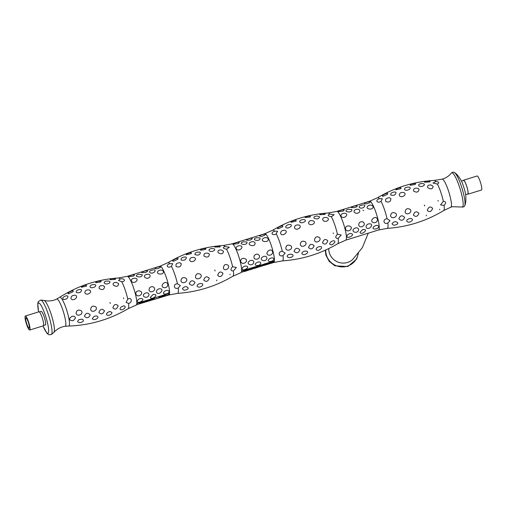 <?xml version="1.0" encoding="UTF-8"?>
<svg xmlns="http://www.w3.org/2000/svg" width="507" height="507" viewBox="0 0 507 507"><rect width="100%" height="100%" fill="white"/><g stroke="black" fill="none" stroke-linecap="round" stroke-linejoin="round"><path stroke-width="0.76" d="M28.151 321.812A5.412 0.976 -107.2 0 0 25.92 317.857A5.412 0.976 -107.2 0 0 26.592 323.314A5.412 0.976 -107.2 0 0 29.127 328.194A5.412 0.976 -107.2 0 0 28.151 321.812M28.373 321.381A7.339 1.325 -107.2 0 0 25.35 316.013A7.339 1.325 -107.2 0 0 26.263 323.415A7.339 1.325 -107.2 0 0 29.698 330.038A7.339 1.325 -107.2 0 0 28.373 321.381M467.429 194.099A7.339 1.325 -107.2 0 0 467.834 194.238L481.46 190.017A7.339 1.325 -107.2 0 0 480.142 181.367A7.339 1.325 -107.2 0 0 477.112 175.992L463.487 180.219A7.339 1.325 -107.2 0 0 463.233 180.568M467.834 194.238A7.339 1.325 -107.2 0 0 466.516 185.587A7.339 1.325 -107.2 0 0 463.487 180.219M465.629 194.656L467.758 193.997A7.085 1.274 -107.2 0 0 466.484 185.644A7.085 1.274 -107.2 0 0 463.563 180.46L461.433 181.126M29.698 330.038L43.323 325.811A7.339 1.325 -107.2 0 0 42.005 317.16A7.339 1.325 -107.2 0 0 38.976 311.786L25.35 316.013M361.288 205.24C359.653 205.734 358.969 206.406 359.222 207.249C362.701 210.69 368.57 203.142 361.288 205.24M348.163 209.309C341.338 211.565 352.707 213.796 351.788 209.556L348.163 209.309M368.475 223.917C366.859 224.525 366.06 225.571 366.086 227.06C368.202 231.997 375.82 222.782 368.475 223.917M355.35 227.985C348.594 231.198 358.208 235.102 358.652 229.367C358.126 228.03 357.023 227.567 355.35 227.985M362.961 210.304L363.696 210.627M350.781 233.524C356.174 234.145 347.415 239.5 346.839 236.427C347.232 234.703 348.543 233.733 350.781 233.524M362.6 229.639C369.863 228.423 361.396 235.945 359.957 232.358L362.6 229.639M374.477 226.179C376.619 225.032 378.051 225.146 378.773 226.528C378.374 229.899 369.666 229.975 374.477 226.179M350.166 230.102C348.125 231.414 346.592 231.122 345.552 229.24C344.602 223.688 354.691 225.849 350.166 230.102M362.068 226.673C360.42 227.13 359.292 226.629 358.677 225.171C358.842 222.453 360.274 221.356 362.98 221.87C365.059 223.688 364.755 225.285 362.068 226.673M373.862 222.757C368.19 221.692 375.56 214.087 377.487 219.341C377.411 221.572 376.2 222.712 373.862 222.757M343.03 211.146L338.27 211.692C337.339 210.893 346.237 208.497 343.575 210.785L343.03 211.146M354.957 207.585L351.395 207.623C350.464 206.824 359.355 204.429 356.694 206.717L354.957 207.585M366.726 203.801L364.964 203.751C362.518 203.301 369.216 201.184 370.205 201.792L369.818 202.648L366.726 203.801M344.329 213.244C350.419 213.51 343.442 220.361 341.002 216.09C340.799 214.398 341.908 213.447 344.329 213.244M356.085 209.397C359.045 208.846 360.211 209.708 359.571 211.989C357.65 213.764 355.832 213.777 354.12 212.021C353.81 210.792 354.463 209.917 356.085 209.397M368.025 205.899C369.983 204.746 371.618 204.847 372.93 206.191C374.4 210.76 363.918 209.34 368.025 205.899M151.371 299.605L151.479 299.935L153.691 299.035L151.618 299.586L151.523 299.206L152.968 298.477L154.084 298.3L153.9 299.181L151.745 299.986L151.371 299.605L151.853 299.447M120.102 279.078C124.221 277.792 126.516 281.436 121.737 281.715L118.524 280.479L120.102 279.078A16.104 2.903 -107.2 0 0 118.587 277.956L127.2 276.359A15.058 2.712 72.8 0 1 134.254 289.947A15.058 2.712 72.8 0 1 136.117 305.132L136.275 305.087A15.058 2.712 72.8 0 0 136.909 303.839L138.005 303.028L168.4 293.61L169.401 293.768A15.058 2.712 72.8 0 1 168.768 295.017L136.681 304.675M137.029 304.58L139.888 303.699M141.548 303.18L144.026 302.413L144.368 301.266M144.577 302.242L148.069 301.158M150.756 300.347L148.076 301.177C149.59 300.467 151.942 298.953 149.033 300.309L148.526 300.461C150.82 299.105 152.22 299.586 148.824 300.847L152.018 299.935M153.006 299.631L159.648 297.685A3.6 0.634 160.9 0 0 159.73 297.672L164.8 295.207L164.693 294.897A3.213 0.564 160.9 0 0 164.553 294.903L164.034 295.131M164.293 296.132L168.603 294.586L169.148 293.534M164.743 295.055L165.029 294.928A3.213 0.564 -19.1 0 1 165.155 295.023L165.263 295.334A3.213 0.564 -19.1 0 1 163.476 296.513A3.213 0.564 -19.1 0 1 160.073 297.527L160.066 297.514M139.133 303.433L139.615 303.18M139.571 303.249L139.71 302.711L141.028 302.191L142.277 301.918L142.48 302.248M143.031 301.678L146.301 300.569L146.409 300.885L145.008 301.412L144.032 302.432L144.476 301.576L143.139 301.988L143.031 301.678M146.244 301.158L147.835 300.562L147.943 300.873L146.352 301.469L146.244 301.158M148.824 300.847C152.22 299.586 150.82 299.105 148.526 300.461L148.418 300.15C150.712 298.794 152.113 299.276 148.716 300.537M148.076 301.177L148.747 300.391M149.115 300.22L149.723 299.935M163.096 295.328L163.603 295.099M158.83 297.584L159.179 297.413A3.213 0.564 -19.1 0 1 163.153 295.505L158.843 297.603A3.6 0.634 -19.1 0 1 158.83 297.584L159.071 297.102A3.213 0.564 -19.1 0 1 160.865 295.942M168.603 294.586L168.755 295.017A15.058 2.712 72.8 0 1 168.755 295.017L168.926 294.966A15.058 2.712 72.8 0 0 167.057 279.775A15.058 2.712 72.8 0 0 160.009 266.194L127.2 276.359M151.65 270.218C150.015 270.706 149.331 271.378 149.59 272.221C153.063 275.669 158.932 268.114 151.65 270.218M138.525 274.281C131.706 276.543 143.075 278.768 142.15 274.528L138.525 274.281M158.837 288.889C157.221 289.497 156.429 290.543 156.448 292.032C158.564 296.969 166.182 287.761 158.837 288.889M145.712 292.957C138.962 296.17 148.576 300.074 149.014 294.339C148.488 293.002 147.391 292.545 145.712 292.957M141.142 298.496C146.542 299.117 137.777 304.479 137.201 301.399C137.593 299.675 138.905 298.705 141.142 298.496M152.962 294.618C160.225 293.395 151.764 300.917 150.326 297.33L152.962 294.618M164.838 291.151C166.98 290.004 168.413 290.124 169.135 291.5C168.736 294.878 160.035 294.954 164.838 291.151M140.534 295.074C138.493 296.386 136.953 296.101 135.92 294.212C134.963 288.66 145.059 290.828 140.534 295.074M152.43 291.652C150.788 292.108 149.654 291.607 149.039 290.15C149.204 287.431 150.636 286.328 153.342 286.848C155.421 288.66 155.117 290.264 152.43 291.652M164.23 287.729C158.552 286.664 165.922 279.059 167.855 284.319C167.773 286.55 166.562 287.684 164.23 287.729M134.691 278.216C140.781 278.482 133.804 285.333 131.364 281.062C131.161 279.37 132.27 278.425 134.691 278.216M146.447 274.376C149.413 273.818 150.573 274.68 149.933 276.961C148.012 278.736 146.193 278.749 144.489 276.993C144.172 275.764 144.831 274.895 146.447 274.376M158.387 270.871C160.345 269.724 161.98 269.819 163.298 271.163C164.762 275.732 154.28 274.319 158.387 270.871M133.392 276.119L128.639 276.664C127.707 275.865 136.598 273.469 133.937 275.757L133.392 276.119M145.325 272.557L141.757 272.595C140.826 271.796 149.723 269.401 147.062 271.689L145.325 272.557M157.088 268.773L155.326 268.723C152.886 268.273 159.585 266.156 160.567 266.764L160.18 267.62L157.088 268.773M243.347 241.795C236.522 244.057 247.891 246.282 246.972 242.042L243.347 241.795M256.466 237.732C249.647 239.988 261.016 242.213 260.091 237.973L256.466 237.732M250.534 260.471C243.778 263.684 253.392 267.588 253.83 261.853C253.31 260.516 252.207 260.053 250.534 260.471M263.653 256.403C256.903 259.622 266.517 263.52 266.955 257.784C266.428 256.447 265.332 255.991 263.653 256.403M269.654 258.665C271.796 257.518 273.229 257.638 273.951 259.014C273.558 262.385 264.85 262.461 269.654 258.665M257.778 262.125C259.451 261.713 260.471 262.037 260.832 263.082C259.711 267.455 250.946 265.294 257.778 262.125M245.958 266.01C251.358 266.631 242.6 271.993 242.016 268.913C242.409 267.189 243.728 266.219 245.958 266.01M269.046 255.243C263.374 254.178 270.738 246.573 272.671 251.833C272.589 254.058 271.384 255.198 269.046 255.243M257.252 259.159C254.4 259.508 253.405 258.31 254.286 255.572C256.327 253.57 258.082 253.677 259.546 255.896C259.66 257.512 258.893 258.602 257.252 259.159M245.35 262.588C243.309 263.9 241.769 263.615 240.736 261.726C239.779 256.174 249.875 258.342 245.35 262.588M263.209 238.385C265.167 237.238 266.802 237.333 268.114 238.677C269.578 243.246 259.102 241.826 263.209 238.385M251.269 241.89C252.936 241.389 254.178 241.674 254.996 242.745C256.06 248.373 244.526 244.463 251.269 241.89M239.513 245.73C245.603 245.996 238.626 252.847 236.18 248.576C235.983 246.884 237.092 245.939 239.513 245.73M261.91 236.287L260.148 236.237C257.702 235.787 264.401 233.67 265.389 234.278L265.003 235.134L261.91 236.287M250.141 240.071L247.023 240.305C244.577 239.855 251.282 237.739 252.264 238.347L251.878 239.203L250.141 240.071M238.214 243.633L233.454 244.178C232.523 243.379 241.421 240.983 238.753 243.271L238.214 243.633M241.059 272.608L241.078 272.601A15.058 2.712 -107.2 0 0 241.725 271.353L242.821 270.542L274.173 261.143M274.211 261.206L274.217 261.282A15.058 2.712 -107.2 0 1 273.59 262.525L273.742 262.48A15.058 2.712 72.8 0 1 273.666 262.499M273.97 261.048L273.571 262.531A15.058 2.712 -107.2 0 0 273.59 262.525M273.571 262.531L266.847 264.565M245.084 271.093L241.845 272.094L245.154 271.289M245.496 271.182L246.503 270.871M247.695 270.497L248.531 270.237M249.628 269.901L253.075 268.83M254.514 268.387L255.953 267.943M256.308 267.829L258.317 267.208M259.514 266.834L260.338 266.581M261.435 266.238L262.303 265.972M263.399 265.63L266.479 264.679M241.078 272.601A15.058 2.712 -107.2 0 0 241.091 272.601L240.939 272.646A15.058 2.712 72.8 0 0 239.07 257.461A15.058 2.712 72.8 0 0 232.022 243.873L264.825 233.708A15.058 2.712 72.8 0 1 271.872 247.289A15.058 2.712 72.8 0 1 273.742 262.48L282.355 260.89A16.104 2.903 72.8 0 0 283.02 255.566L285.156 253.094L282.253 251.269C277.525 251.447 278.616 257.404 283.02 255.566M127.77 299.149L126.11 302.387L128.537 303.446C132.834 302.571 131.744 296.614 127.77 299.149A16.104 2.903 -107.2 0 0 121.737 281.715M123.86 305.734L121.243 306.931C117.497 310.759 123.746 310.645 125.166 307.229L125.248 306.678L123.86 305.734M110.025 311.469L108.156 312.135C103.586 315.354 109.778 316.774 111.8 313.269L111.977 312.527L110.025 311.469M95.912 315.931L93.966 316.444L92.274 318.637C93.541 320.151 95.348 319.949 97.693 318.022C98.282 316.761 97.686 316.064 95.912 315.931M81.785 319.163L78.819 319.695L77.565 321.457C78.794 323.016 80.613 323.01 83.034 321.444C83.769 320.373 83.351 319.613 81.785 319.163M73.382 320.544L75.524 318.066C73.718 312.8 65.618 320.297 72.311 320.69L73.382 320.544M115.266 278.635C111.832 278.463 110.108 278.812 110.089 279.674L115.26 279.42L115.596 278.793L115.266 278.635M100.62 280.992C97.059 281.233 95.455 281.822 95.829 282.76L100.785 281.905L101.115 281.17L100.62 280.992M72.19 290.847C69.554 291.69 68.128 292.602 67.913 293.572L68.591 293.749L72.881 291.855C73.54 290.993 73.312 290.657 72.19 290.847M86.279 285.067C83.427 285.542 81.804 286.278 81.418 287.279L86.589 286.068L86.279 285.067M107.706 281.005C105.215 281.1 104.055 281.74 104.227 282.931C106.413 286.005 113.568 281.36 107.706 281.005M116.566 282.45C113.688 282.317 112.63 283.236 113.378 285.2C116.502 287.019 118.264 286.537 118.67 283.749L116.566 282.45M103.732 285.897C100.418 285.143 98.878 286.005 99.112 288.477C102.256 290.346 104.074 289.77 104.575 286.747L103.732 285.897M75.245 295.245C72.374 295.144 70.955 296.24 70.986 298.528C72.812 302.109 79.466 296.69 75.245 295.245M89.486 290.029C86.45 289.535 84.916 290.479 84.872 292.85C86.526 296.303 93.282 291.994 89.486 290.029M66.455 295.708C63.179 296.69 62.146 297.932 63.343 299.441C66.316 299.517 67.843 298.42 67.938 296.158L66.455 295.708M80.632 289.434C77.406 289.655 75.974 290.676 76.329 292.482C79.396 293.255 81.139 292.412 81.564 289.953L80.632 289.434M94.796 284.604C91.786 284.414 90.195 285.168 90.024 286.873C91.514 289.345 98.288 285.872 94.796 284.604M123.499 297.882L123.803 298.579L123.499 297.882M109.873 302.495L110.349 303.42L109.873 302.495M81.114 310.677C78.179 309.403 76.519 310.297 76.12 313.358C77.203 317.426 84.473 313.782 81.114 310.677M95.69 306.792C92.749 305.404 91.07 306.317 90.652 309.524C91.64 313.522 98.675 309.935 95.69 306.792M118.188 305.797C115.818 303.528 114.043 304.219 112.858 307.863C115.07 309.967 116.851 309.283 118.188 305.797M90.202 314.885C87.73 312.369 85.81 312.825 84.435 316.254C86.836 318.58 88.757 318.13 90.202 314.885M104.486 310.778C102.053 308.383 100.19 308.959 98.903 312.508C101.229 314.733 103.092 314.156 104.486 310.778M443.346 201.247L440.564 204.929L444.081 205.392C446.375 202.996 446.128 201.615 443.346 201.247A15.799 2.846 72.8 0 0 437.402 184.079C439.594 182.723 439.068 181.88 435.824 181.538L432.978 183.021L437.402 184.079M387.836 223.08L389.978 220.608L387.069 218.783C382.341 218.961 383.431 224.918 387.836 223.08A16.104 2.903 72.8 0 1 387.177 228.397C407.451 227.009 426.286 221.065 443.676 210.563A15.799 2.846 72.8 0 0 444.081 205.392M381.036 201.349L382.392 198.7L379.401 198.712C374.825 200.132 377.113 203.776 381.036 201.349A16.104 2.903 72.8 0 1 387.069 218.783M429.721 181.17C426.286 181.005 424.562 181.354 424.543 182.216L429.714 181.962L430.05 181.335L429.721 181.17M415.075 183.534C411.507 183.775 409.909 184.364 410.283 185.296L415.239 184.447L415.569 183.711L415.075 183.534M386.645 193.382C384.008 194.232 382.582 195.138 382.367 196.108L383.045 196.291L387.335 194.39C387.994 193.528 387.766 193.192 386.645 193.382M400.733 187.609C397.881 188.084 396.259 188.819 395.866 189.814L401.043 188.61L400.733 187.609M422.16 183.547C419.669 183.635 418.503 184.282 418.681 185.473C420.867 188.541 428.022 183.895 422.16 183.547M431.02 184.985C428.142 184.859 427.084 185.771 427.832 187.736C430.956 189.561 432.718 189.079 433.124 186.291L431.02 184.985M418.186 188.433C414.872 187.679 413.332 188.541 413.566 191.019C416.71 192.888 418.529 192.305 419.029 189.288L418.186 188.433M389.699 197.781C386.334 197.831 385.041 199.099 385.808 201.571C388.964 202.692 390.656 201.735 390.891 198.7L389.699 197.781M403.94 192.571C400.904 192.077 399.364 193.015 399.326 195.391C400.98 198.839 407.736 194.536 403.94 192.571M395.086 191.969C391.86 192.197 390.428 193.211 390.783 195.024C393.85 195.791 395.593 194.948 396.018 192.495L395.086 191.969M409.25 187.146C406.24 186.956 404.649 187.71 404.478 189.409C405.968 191.88 412.742 188.408 409.25 187.146M437.953 200.423L438.257 201.121L437.953 200.423M424.327 205.037L424.803 205.962L424.327 205.037M395.568 213.219C392.633 211.945 390.973 212.839 390.574 215.893C391.658 219.968 398.927 216.324 395.568 213.219M410.138 209.334C407.203 207.946 405.524 208.852 405.099 212.065C406.094 216.064 413.123 212.477 410.138 209.334M432.642 208.333C430.272 206.064 428.497 206.755 427.312 210.405C429.524 212.509 431.305 211.818 432.642 208.333M439.62 209.765L439.702 209.22L439.62 209.765M426.248 215.811L426.431 215.069L426.248 215.811M397.488 223.986L397.875 223.042C395.986 221.033 394.04 221.261 392.031 223.726C392.982 225.552 394.801 225.634 397.488 223.986M412.147 220.564C414.023 217.497 406.456 218.175 406.728 221.172C407.996 222.687 409.802 222.484 412.147 220.564M404.649 217.427C402.184 214.911 400.264 215.367 398.889 218.79C401.291 221.122 403.211 220.665 404.649 217.427M418.94 213.314C416.507 210.918 414.644 211.495 413.357 215.05C415.683 217.275 417.54 216.698 418.94 213.314M329.74 214.106C327.211 215.114 327.756 215.988 331.369 216.743L334.132 214.721L329.74 214.106A16.104 2.903 -107.2 0 0 328.225 212.978L336.838 211.387A15.058 2.712 72.8 0 1 343.885 224.969A15.058 2.712 72.8 0 1 345.755 240.16L378.558 229.994L387.177 228.397M337.409 234.171C335.026 236.984 335.285 238.423 338.175 238.474L341.154 234.995L337.409 234.171A16.104 2.903 -107.2 0 0 331.369 216.743M276.22 233.835L277.57 231.186L274.585 231.198C270.003 232.618 272.297 236.262 276.22 233.835A16.104 2.903 72.8 0 1 282.253 251.269M324.898 213.662C321.47 213.491 319.746 213.84 319.721 214.702L324.898 214.448L325.228 213.821L324.898 213.662M310.252 216.02C307.305 216.172 305.588 216.698 305.1 217.598L310.423 216.933L310.252 216.02M281.829 225.869C279.192 226.718 277.766 227.63 277.544 228.6L278.229 228.777L282.519 226.876C283.179 226.021 282.944 225.685 281.829 225.869M295.917 220.095C293.065 220.57 291.443 221.305 291.05 222.3L296.227 221.096L295.917 220.095M317.344 216.033C314.441 216.191 313.383 216.952 314.169 218.295C317.293 219.398 319.074 218.904 319.505 216.812L317.344 216.033M326.204 217.471C323.662 217.294 322.509 218.073 322.756 219.816C324.955 223.993 331.946 218.77 326.204 217.471M313.364 220.919C310.265 220.152 308.687 220.938 308.624 223.276C310.189 226.673 316.957 223.162 313.364 220.919M284.883 230.273C282.012 230.172 280.593 231.262 280.625 233.556C282.45 237.137 289.098 231.712 284.883 230.273M299.124 225.057C296.088 224.563 294.548 225.501 294.51 227.877C296.164 231.331 302.913 227.022 299.124 225.057M290.27 224.455C287.38 224.588 285.872 225.526 285.758 227.269C287.349 229.791 293.971 225.336 290.27 224.455M304.434 219.632C301.418 219.442 299.827 220.196 299.662 221.901C301.145 224.373 307.926 220.9 304.434 219.632M333.137 232.909L333.441 233.607L333.137 232.909M319.511 237.523C316.615 235.989 314.942 236.902 314.498 240.261C315.405 244.127 322.053 240.698 319.511 237.523M290.752 245.705C287.818 244.431 286.151 245.325 285.758 248.386C286.842 252.454 294.104 248.81 290.752 245.705M305.322 241.82C302.381 240.432 300.702 241.345 300.283 244.551C301.278 248.55 308.307 244.963 305.322 241.82M327.826 240.819C325.456 238.556 323.681 239.241 322.49 242.885C324.708 244.995 326.483 244.311 327.826 240.819M334.804 242.251C335.653 239.203 329.404 241.459 329.74 244.159C331.09 245.477 332.776 244.837 334.804 242.251M321.432 248.297C322.851 245.16 315.842 246.662 316.153 249.533C317.458 250.971 319.22 250.559 321.432 248.297M292.672 256.472C294.96 253.589 286.987 253.373 287.203 256.485C288.426 258.044 290.251 258.038 292.672 256.472M307.324 253.05C309.207 249.983 301.64 250.661 301.912 253.658C303.173 255.179 304.98 254.97 307.324 253.05M299.833 249.913C297.362 247.397 295.442 247.853 294.073 251.282C296.475 253.608 298.395 253.151 299.833 249.913M314.125 245.806C311.691 243.411 309.828 243.987 308.535 247.536C310.861 249.761 312.724 249.184 314.125 245.806M224.918 246.592C222.389 247.6 222.934 248.474 226.553 249.229L229.316 247.207L224.918 246.592A16.104 2.903 -107.2 0 0 223.403 245.47L232.022 243.873M232.586 266.663C230.21 269.477 230.463 270.909 233.359 270.96L236.338 267.487L232.586 266.663A16.104 2.903 -107.2 0 0 226.553 249.229M178.204 288.052L180.34 285.58L177.437 283.755C172.703 283.933 173.8 289.89 178.204 288.052A16.104 2.903 72.8 0 1 177.539 293.376C197.356 292.019 215.824 286.297 232.935 276.207A16.104 2.903 -107.2 0 0 233.359 270.96M171.398 266.321L172.754 263.672L169.769 263.691C165.187 265.104 167.481 268.748 171.398 266.321A16.104 2.903 72.8 0 1 177.437 283.755M177.006 258.361C174.376 259.204 172.95 260.116 172.729 261.086L173.413 261.263L177.697 259.369C178.356 258.507 178.128 258.171 177.006 258.361M191.101 252.581C188.249 253.056 186.627 253.792 186.234 254.787L191.412 253.582L191.101 252.581M220.082 246.149C217.097 245.965 215.291 246.269 214.676 247.042L220.082 246.934L220.082 246.149M205.436 248.506C201.875 248.747 200.278 249.336 200.645 250.268L205.601 249.419L205.937 248.684L205.436 248.506M185.454 256.948C182.228 257.169 180.79 258.183 181.145 259.996C184.212 260.763 185.961 259.92 186.386 257.467L185.454 256.948M180.061 262.759C176.702 262.81 175.403 264.071 176.17 266.543C179.326 267.664 181.018 266.707 181.252 263.678L180.061 262.759M194.308 257.543C191.272 257.049 189.732 257.993 189.694 260.364C191.348 263.817 198.098 259.508 194.308 257.543M221.388 249.957C218.511 249.831 217.446 250.743 218.2 252.708C221.318 254.533 223.086 254.051 223.486 251.263L221.388 249.957M208.548 253.405C205.234 252.657 203.694 253.519 203.928 255.991C207.071 257.86 208.89 257.283 209.397 254.261L208.548 253.405M212.528 248.519C210.031 248.614 208.871 249.254 209.042 250.445C211.229 253.519 218.384 248.874 212.528 248.519M199.619 252.118C196.38 251.96 194.827 252.771 194.967 254.552C198.047 255.655 199.866 255.021 200.43 252.657L199.619 252.118M185.936 278.191C183.002 276.917 181.335 277.811 180.942 280.872C182.026 284.94 189.288 281.296 185.936 278.191M200.506 274.306C197.565 272.918 195.886 273.831 195.468 277.037C196.456 281.036 203.491 277.449 200.506 274.306M228.315 265.395C225.514 263.646 223.872 264.527 223.391 268.045C224.202 271.714 230.286 268.609 228.315 265.395M214.689 270.009L215.171 270.934L214.689 270.009M195.018 282.399C192.552 279.883 190.626 280.339 189.25 283.768C191.652 286.094 193.573 285.637 195.018 282.399M187.856 288.958L188.236 288.014C186.348 286.005 184.402 286.233 182.4 288.698C183.344 290.524 185.163 290.612 187.856 288.958M202.508 285.536C204.391 282.469 196.817 283.147 197.09 286.151C198.357 287.665 200.164 287.456 202.508 285.536M229.982 274.737L230.07 274.192L229.982 274.737M216.616 280.783L216.793 280.041L216.616 280.783M223.004 273.311C220.634 271.042 218.859 271.727 217.674 275.377C219.892 277.481 221.667 276.79 223.004 273.311M209.302 278.292C206.875 275.897 205.012 276.473 203.719 280.016C206.045 282.247 207.902 281.67 209.302 278.292M40.997 311.431A7.142 1.287 72.8 0 1 41.13 311.33A7.142 1.287 72.8 0 1 44.28 317.16A7.142 1.287 72.8 0 1 45.548 324.791A7.142 1.287 72.8 0 1 45.357 324.968A7.142 1.287 72.8 0 1 45.193 324.968M273.419 262.1L268.171 263.938M266.409 264.483L263.811 265.288M260.142 266.428L259.806 266.53M258.12 267.05L256.745 267.481M255.883 267.747L254.92 268.045M252.746 268.716L250.04 269.559M246.307 270.713L245.635 270.922M266.492 264.711L266.802 264.109L268.476 263.653L266.492 264.711L266.695 263.798L267.487 263.551M266.048 264.02L266.238 264.356L265.275 264.686L266.238 264.356M262.138 265.915L263.836 265.186L262.138 265.915L262.049 265.491L262.854 264.99M263.64 264.819L263.836 265.186M260.173 266.524L261.872 265.795L260.173 266.524L260.085 266.105L260.832 265.617M261.675 265.427L261.872 265.795M258.342 266.859L258.906 266.771C259.654 266.397 259.565 266.397 258.646 266.777L258.234 266.549L258.862 266.226M258.05 266.847L258.158 267.176L258.728 266.536M255.858 267.671L257.163 266.745L256.212 267.905L255.858 267.671M254.59 267.702C252.695 268.38 252.676 268.444 254.52 267.899M252.663 268.476L253.044 268.102M254.273 267.081L253.956 267.772C252.397 268.26 252.429 268.19 254.051 267.557L252.841 267.899C254.083 267.347 254.577 267.284 254.311 267.709L254.679 267.563M254.812 267.55L254.698 268.013C252.803 268.691 252.784 268.754 254.628 268.209L254.552 267.994M251.402 268.628L251.504 268.957L252.467 268.621L251.504 268.957M252.213 268.298L252.467 268.621M248.367 270.18L250.059 269.451L248.367 270.18L248.55 269.502M249.267 269.198L250.065 269.451M246.472 270.675L246.865 270.491C248.272 270.256 248.1 270.37 246.351 270.82L246.675 270.713C247.841 270.377 247.866 270.339 246.757 270.599L246.364 270.364L246.763 269.984L248.024 269.591M245.166 271.321L245.407 270.852L244.634 270.82L245.68 270.307L245.477 271.226L245.058 271.011L245.299 270.542M271.372 262.417L271.803 261.574M269.439 262.563L269.749 262.455C270.732 262.22 270.751 262.189 269.806 262.373L270.992 261.923L270.795 262.328C269.863 262.582 269.946 262.588 271.03 262.366L269.838 262.702M267.442 263.431L267.759 262.829L268.121 263.108C269.711 262.696 269.661 262.803 267.975 263.431L267.442 263.431M268.013 262.797C269.604 262.385 269.553 262.493 267.867 263.12L267.759 262.829M264.743 264.331L266.441 263.596L264.743 264.331L264.806 263.729M266.314 263.26L266.441 263.596M264.35 263.868L264.477 264.204L262.778 264.939L264.477 264.204M260.769 265.586L262.043 265.034C263.836 264.806 259.166 266.264 261.333 265.256L260.909 264.939M260.769 265.592L260.94 265.06M259.318 265.852C260.731 265.617 260.56 265.731 258.804 266.181L259.134 266.074C260.306 265.731 260.332 265.693 259.21 265.96L260.554 265.332L259.318 265.852C260.731 265.617 260.56 265.731 258.804 266.181L259.026 265.763M258.925 266.036L259.223 265.338M256.612 267.005L257.917 266.074L256.612 267.005L257.556 265.839M255.902 266.859L254.685 267.588L254.806 266.84L255.902 266.859L255.053 266.821M252.682 268.133L252.765 267.677M252.841 267.899L252.733 267.588C253.975 267.037 254.47 266.974 254.203 267.398M251.161 268.013C252.714 267.633 252.651 267.747 250.965 268.355M250.756 268.805L251.269 268.323C252.822 267.95 252.759 268.057 251.073 268.666L250.648 268.495L250.965 267.892M247.866 269.559L249.564 268.83L247.866 269.559L247.929 268.957M249.438 268.495L249.564 268.83M245.901 270.168L247.6 269.439L245.901 270.168L245.971 269.566M247.473 269.103L247.6 269.439M243.778 270.852L245.426 269.952L245.527 270.307L243.778 270.852L243.702 270.472L245.065 269.724M245.115 270.035L245.565 270.237M241.845 272.094L241.503 272.189M160.073 297.527L165.136 295.239L165.029 294.928M139.216 303.661L141.884 302.875L139.653 303.287L140.376 302.768L142.511 302.28L140.097 303.04L142.416 302.66L140.762 303.452L139.343 303.769L139.108 303.351M143.139 301.988L143.094 301.564M143.202 301.874L146.409 300.885M146.352 301.469L146.308 301.038M146.415 301.348L147.943 300.873M150.503 299.46L150.611 299.77L149.033 300.309M163.888 295.328A3.213 0.564 -19.1 0 1 164.091 295.289L159.141 297.704A3.6 0.634 -19.1 0 1 159.09 297.698L159.388 297.552A3.213 0.564 -19.1 0 1 159.192 297.451L163.793 295.036M164.661 295.213L159.464 297.546A3.213 0.564 160.9 0 0 159.939 297.546L159.648 297.685M244.913 270.44L244.114 270.687L244.856 270.282M246.244 269.958L247.283 269.528L246.244 269.958M246.415 269.762L246.979 269.528M248.208 269.35L249.248 268.919L248.208 269.35M248.379 269.154L248.943 268.919M251.155 268.501L252.15 268.146L251.155 268.501M251.269 268.323C252.822 267.95 252.759 268.057 251.073 268.666M253.855 267.474L253.956 267.772C252.397 268.26 252.429 268.19 254.051 267.557L254.032 267.5M253.018 268.019L254.02 267.614L253.069 267.969M254.685 267.588L254.806 266.84M259.21 265.96C260.332 265.693 260.306 265.731 259.134 266.074L259.102 265.985M261.339 265.148L262.163 264.882L261.339 265.148M261.092 265.459L262.125 265.117L261.092 265.459M263.12 264.73L264.16 264.299L263.12 264.73M263.291 264.534L263.849 264.299M265.085 264.115L266.124 263.691L265.085 264.115M265.256 263.925L265.814 263.691M267.55 263.741L268.152 263.051M268.121 263.108C269.711 262.696 269.661 262.803 267.975 263.431M268.038 263.272L269.04 262.911L268.038 263.272M270.795 262.334C269.863 262.582 269.946 262.588 271.03 262.366L269.547 262.873L271.03 262.366C269.946 262.588 269.863 262.582 270.795 262.334M269.857 262.772L269.863 262.778C270.839 262.531 270.858 262.499 269.914 262.683L271.099 262.233L269.914 262.683C270.858 262.499 270.839 262.531 269.857 262.772C270.839 262.531 270.858 262.499 269.914 262.683L271.099 262.233M271.644 261.904L271.993 261.72L271.549 261.637M244.742 271.131L244.672 270.751M244.78 271.061L245.483 270.37M246.865 270.491C248.272 270.256 248.1 270.37 246.351 270.82L246.244 270.51L246.351 270.839M246.757 270.599C247.866 270.339 247.841 270.377 246.675 270.713L246.649 270.63M248.709 269.971L249.742 269.547L248.709 269.971M248.88 269.781L249.438 269.547M251.687 268.894L252.283 268.691L251.694 268.881M254.698 268.013C252.803 268.691 252.784 268.754 254.628 268.209L254.888 267.95M254.951 268.127C252.328 268.894 252.353 268.818 255.034 267.892C252.353 268.818 252.328 268.894 254.951 268.127M255.965 267.981L256.929 266.872M258.779 266.682L258.405 266.847M258.646 266.777C259.565 266.397 259.654 266.397 258.906 266.771L258.862 266.638M260.516 266.314L261.549 265.883L260.516 266.314M260.687 266.118L261.244 265.883M262.48 265.706L263.513 265.275L262.48 265.706M262.651 265.51L263.209 265.275M265.465 264.622L266.048 264.42L265.465 264.61M151.618 299.586L154.261 298.667M153.748 298.851L152.132 299.409L153.748 298.851M152.639 299.035L153.19 298.838M336.838 211.387L369.641 201.222A15.058 2.712 72.8 0 1 376.695 214.803A15.058 2.712 72.8 0 1 378.558 229.994M177.539 293.376L168.926 294.966A15.058 2.712 72.8 0 1 168.844 294.985M68.654 326.058L65.118 326.337A14.304 2.573 72.8 0 0 63.426 311.894A14.304 2.573 72.8 0 0 56.657 299.029L59.725 297.26A15.09 2.719 72.8 0 1 64.839 304.935A15.09 2.719 72.8 0 1 69.294 321.07A15.09 2.719 72.8 0 1 68.654 326.058C89.935 325.291 109.753 319.499 128.113 308.693A16.104 2.903 -107.2 0 0 128.537 303.446M369.641 201.222L377.652 197.66A16.104 2.903 72.8 0 1 379.401 198.712M377.652 197.66C395.156 187.343 414.048 181.595 434.334 180.416A15.799 2.846 72.8 0 1 435.824 181.538M264.825 233.708L272.829 230.146A16.104 2.903 72.8 0 1 274.585 231.198M345.755 240.16L337.751 243.721A16.104 2.903 -107.2 0 0 338.175 238.474M160.009 266.194L168.013 262.639A16.104 2.903 72.8 0 1 169.769 263.691M434.334 180.416L442.11 179.161A14.684 2.643 72.8 0 1 448.968 192.407A14.684 2.643 72.8 0 1 450.805 207.205L443.676 210.563M450.805 207.205L452.447 206.717L461.928 207.021A17.935 3.232 -107.2 0 0 462.815 206.583A17.935 3.232 -107.2 0 0 459.285 186.354A17.935 3.232 -107.2 0 0 451.388 173.02C452.529 172.006 453.6 171.892 454.602 172.678A17.631 3.175 -107.2 0 1 462.035 188.351A17.631 3.175 -107.2 0 1 464.773 205.487C465.705 203.719 466.047 200.55 465.8 195.975C465.673 193.535 464.659 189.599 462.752 184.174C461.674 180.289 456.946 173.686 454.602 172.678M464.678 205.69A17.631 3.175 -107.2 0 0 464.773 205.487L464.608 205.848C464.304 206.767 463.411 207.16 461.928 207.021M38.646 311.894A15.894 2.865 72.8 0 1 38.126 303.37A15.894 2.865 72.8 0 1 44.572 313.136A15.894 2.865 72.8 0 1 48.628 331.933A15.894 2.865 72.8 0 1 42.994 325.912M42.949 325.925L46.986 333.346L48.938 334.778L51.353 334.519A18.056 3.251 -107.2 0 0 51.682 334.132A18.056 3.251 -107.2 0 0 48.609 315.234A18.056 3.251 -107.2 0 0 40.674 300.068L38.24 301.69L37.733 303.516L38.602 311.906M56.657 299.029C55.745 299.536 52.037 301.507 45.75 300.784L44.071 300.429A16.788 3.023 72.8 0 1 51.575 315.569A16.788 3.023 72.8 0 1 53.951 332.3L51.353 334.519M328.739 248.582A14.253 13.797 27.4 0 0 337.149 261.745A14.253 13.797 27.4 0 0 352.58 259.59L362.334 247.682L368.278 233.176M325.722 250.008A16.408 15.875 27.4 0 0 340.527 266.796A16.408 15.875 27.4 0 0 358.113 253.754M41.301 311.336L39.381 311.932M45.497 324.873L43.577 325.462M59.725 297.26C77.71 285.859 97.331 279.42 118.587 277.956M272.829 230.146C289.941 220.057 308.408 214.334 328.225 212.978M337.751 243.721C320.639 253.811 302.178 259.533 282.355 260.89M168.013 262.639C185.125 252.543 203.586 246.82 223.403 245.47M442.11 179.161C445.945 178.052 449.037 176.005 451.388 173.02M44.071 300.429L40.674 300.068M65.118 326.337C64.085 326.432 59.908 326.907 55.136 331.058L53.951 332.3M232.935 276.207L240.939 272.646M128.113 308.693L136.117 305.132M141.776 302.54L141.884 302.856M246.218 270.073L246.11 269.756M262.119 265.123L262.011 264.806M261.549 265.89L261.441 265.573M325.266 250.211L325.849 255.084L329.195 261.397L334.893 265.801L347.846 266.543L356.636 259.045L358.417 253.373M152.132 299.409L152.024 299.092"/></g></svg>
